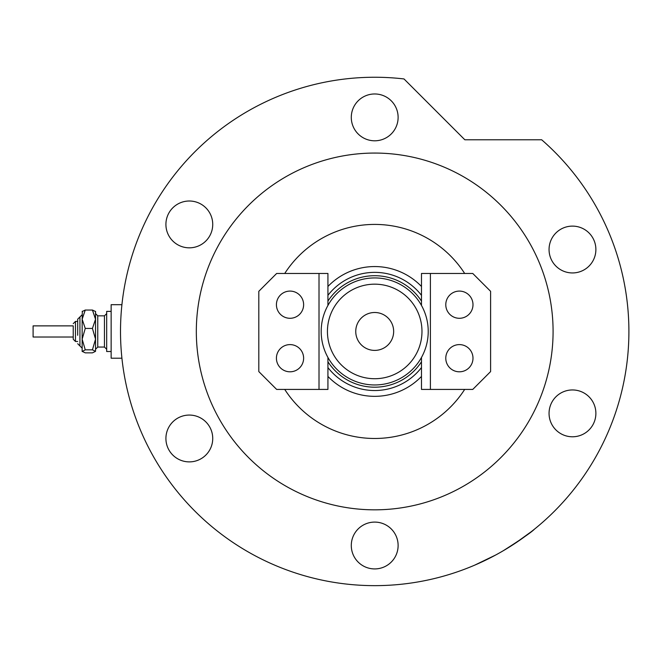<?xml version="1.0" encoding="UTF-8"?>
<svg xmlns="http://www.w3.org/2000/svg" width="662" height="662" viewBox="0 0 662 662"><rect width="100%" height="100%" fill="white"/><g stroke="black" fill="none" stroke-linecap="round" stroke-linejoin="round"><path stroke-width="0.99" d="M327.93 286.472A64.884 64.884 0 0 1 421.479 286.472M421.479 295.343A59.092 59.092 0 0 0 327.93 295.343M421.479 376.421A64.884 64.884 0 0 1 327.93 376.421M327.93 367.551A59.092 59.092 0 0 0 421.479 367.551M327.433 331.447A47.275 47.275 0 0 0 374.7 378.722A47.275 47.275 0 0 0 421.975 331.447A47.275 47.275 0 0 0 374.7 284.172A47.275 47.275 0 0 0 327.433 331.447M428.223 331.447A53.514 53.514 0 0 1 374.7 384.961A53.514 53.514 0 0 1 321.186 331.447A53.514 53.514 0 0 1 374.7 277.932A53.514 53.514 0 0 1 428.223 331.447M393.658 331.447A18.95 18.95 0 0 0 374.7 312.497A18.95 18.95 0 0 0 355.751 331.447A18.95 18.95 0 0 0 374.7 350.397A18.95 18.95 0 0 0 393.658 331.447M421.479 361.775A55.749 55.749 0 0 1 327.93 361.775M327.93 301.119A55.749 55.749 0 0 1 421.479 301.119M445.783 358.208A13.604 13.604 0 0 1 459.387 344.604A13.604 13.604 0 0 1 472.991 358.208A13.604 13.604 0 0 1 459.387 371.804A13.604 13.604 0 0 1 445.783 358.208M445.783 304.685A13.604 13.604 0 0 1 459.387 291.09A13.604 13.604 0 0 1 472.991 304.685A13.604 13.604 0 0 1 459.387 318.29A13.604 13.604 0 0 1 445.783 304.685M421.479 305.447L421.479 273.472L472.767 273.472L490.6 291.313L490.6 371.581L472.767 389.422L421.479 389.422L421.479 357.447M430.399 389.422L430.399 273.472M303.626 304.685A13.604 13.604 0 0 1 290.022 318.29A13.604 13.604 0 0 1 276.418 304.685A13.604 13.604 0 0 1 290.022 291.09A13.604 13.604 0 0 1 303.626 304.685M303.626 358.208A13.604 13.604 0 0 1 290.022 371.804A13.604 13.604 0 0 1 276.418 358.208A13.604 13.604 0 0 1 290.022 344.604A13.604 13.604 0 0 1 303.626 358.208M327.93 357.447L327.93 389.422L276.642 389.422L258.809 371.581L258.809 291.313L276.642 273.472L327.93 273.472L327.93 305.447M319.01 273.472L319.01 389.422M503.252 550.743C521.093 539.398 531.495 532.207 534.466 529.161C531.586 532.14 521.184 539.331 503.252 550.743L500.877 552.116M481.564 562.096L475.721 564.711M474.646 565.174L495.565 555.07M284.734 389.422A107.029 107.029 0 0 0 464.674 389.422M553.084 331.447A178.384 178.384 0 0 0 374.7 153.063A178.384 178.384 0 0 0 196.324 331.447A178.384 178.384 0 0 0 374.7 509.831A178.384 178.384 0 0 0 553.084 331.447M628.9 331.447A254.2 254.2 0 0 0 541.665 139.773L464.832 139.773L404.002 78.944A254.2 254.2 0 0 0 120.509 331.447A254.2 254.2 0 0 0 374.7 585.647A254.2 254.2 0 0 0 628.9 331.447M531.561 531.478L515.119 543.345M351.29 117.389A23.41 23.41 0 0 0 374.7 140.799A23.41 23.41 0 0 0 398.119 117.389A23.41 23.41 0 0 0 374.7 93.971A23.41 23.41 0 0 0 351.29 117.389M549.055 249.533A23.41 23.41 0 0 0 572.473 272.943A23.41 23.41 0 0 0 595.883 249.533A23.41 23.41 0 0 0 572.473 226.114A23.41 23.41 0 0 0 549.055 249.533M549.055 413.361A23.41 23.41 0 0 0 572.473 436.779A23.41 23.41 0 0 0 595.883 413.361A23.41 23.41 0 0 0 572.473 389.951A23.41 23.41 0 0 0 549.055 413.361M351.29 545.505A23.41 23.41 0 0 0 374.7 568.923A23.41 23.41 0 0 0 398.119 545.505A23.41 23.41 0 0 0 374.7 522.095A23.41 23.41 0 0 0 351.29 545.505M165.914 438.476A23.41 23.41 0 0 0 189.324 461.886A23.41 23.41 0 0 0 212.734 438.476A23.41 23.41 0 0 0 189.324 415.066A23.41 23.41 0 0 0 165.914 438.476M165.914 224.418A23.41 23.41 0 0 0 189.324 247.828A23.41 23.41 0 0 0 212.734 224.418A23.41 23.41 0 0 0 189.324 201.008A23.41 23.41 0 0 0 165.914 224.418M464.674 273.472A107.029 107.029 0 0 0 284.734 273.472M82.154 351.514L85.257 349.834L92.432 349.834L95.535 339.134L95.535 319.233L92.432 328.435L95.535 339.134L95.535 351.348L92.432 352.854L85.257 352.854L82.154 351.348L82.154 319.233L85.257 310.039L92.432 310.039L95.535 311.545L92.432 310.039L95.535 319.233L95.535 311.38M85.257 310.039L82.154 311.545L85.257 310.039M73.234 337.024L73.234 325.87L33.1 325.87L33.1 337.024L73.234 337.024L73.234 339.25L75.468 341.484L75.468 321.409L77.694 321.409L77.694 319.183L77.694 335.286M73.234 325.87L73.234 339.25M111.142 351.514L106.681 351.514L106.681 311.38L111.142 311.38M121.924 358.208L111.142 358.208L111.142 304.685L121.924 304.685M92.432 349.834L95.535 351.348M85.257 349.834L82.154 339.134L82.154 348.171L77.694 343.71M82.154 339.134L85.257 328.435L82.154 319.233L82.328 311.206M85.257 328.435L92.432 328.435M77.694 319.183L82.154 314.723L79.928 316.949L79.928 345.936L82.154 348.171M104.455 337.43L104.455 315.84L106.681 313.606L104.455 315.84L97.761 315.84L97.761 347.053L104.455 347.053L104.455 337.43M97.761 315.84L95.535 313.606L97.761 315.84M75.468 341.484L77.694 341.484M97.761 347.053L95.535 349.288M104.455 347.053L106.681 349.288M75.468 321.409L73.234 323.644"/></g></svg>
